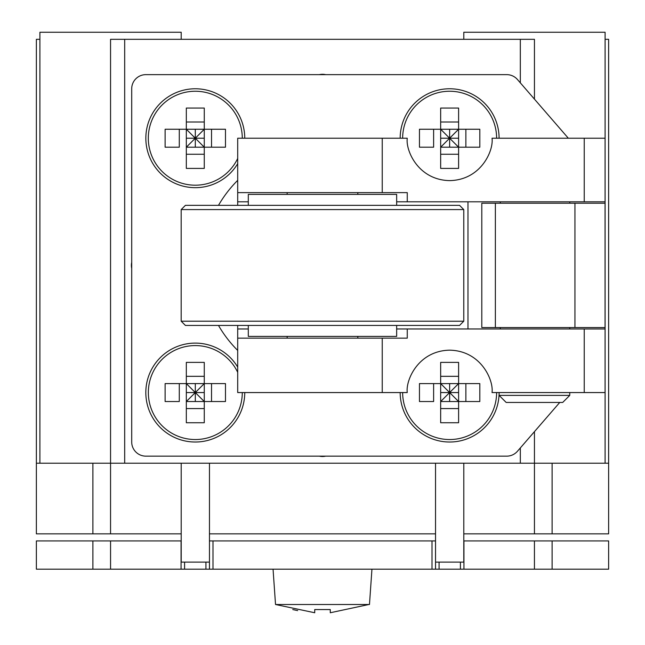 <?xml version="1.0" encoding="UTF-8"?>
<svg xmlns="http://www.w3.org/2000/svg" width="645" height="645" viewBox="0 0 645 645"><rect width="100%" height="100%" fill="white"/><g stroke="black" fill="none" stroke-linecap="round" stroke-linejoin="round"><path stroke-width="0.97" d="M181.18 321.202L463.771 321.202L463.771 209.577L181.18 209.577L181.18 321.202L185.421 325.435L459.538 325.435L463.771 321.202M463.771 209.577L459.538 205.336L185.421 205.336L181.18 209.577M396.659 205.336L396.659 194.387L248.301 194.387L248.301 205.336M248.301 325.435L248.301 336.392L396.659 336.392L396.659 325.435M396.659 201.804L407.261 201.804L407.261 192.621L237.699 192.621L237.699 138.224L407.253 138.224C405.552 150.624 418.274 180.036 449.646 180.616C481.017 180.036 493.739 150.624 492.038 138.224L605.083 138.224L605.083 201.804L584.241 201.804L584.241 138.224M237.699 338.157L237.699 392.563L407.253 392.563C405.552 380.163 418.274 350.751 449.646 350.171C481.017 350.751 493.739 380.163 492.038 392.563L605.083 392.563L605.083 328.974L407.261 328.974L407.261 338.157L237.699 338.157L237.699 325.435M248.301 201.804L237.699 201.804L237.699 192.621M237.699 205.336L237.699 201.804M407.261 201.804L584.241 201.804M396.659 328.974L407.261 328.974M237.699 328.974L248.301 328.974M500.302 328.974L500.302 327.563M500.302 203.223L500.302 201.804M467.972 328.974L467.972 201.804M276.197 604.51L369.472 604.502L371.947 569.18M368.803 604.51L330.272 612.75L330.272 609.557L330.272 612.75M439.076 562.118L439.076 569.18L435.536 569.18L435.536 540.921L212.995 540.921L212.995 569.18L92.888 569.18L92.888 540.921L36.37 540.921L36.37 569.18L92.888 569.18M552.112 540.921L552.112 569.18L608.63 569.18L608.63 540.921L463.795 540.921L463.795 463.207L463.795 562.118L435.536 562.118L435.536 533.858L435.536 540.921L435.536 533.858L209.464 533.858L209.464 562.118L209.464 533.858L209.464 540.921L212.995 540.921M552.112 569.18L439.076 569.18M435.536 569.18L432.005 569.18L432.005 540.921M212.995 569.18L432.005 569.18M297.684 610.605L292.774 609.557M273.053 569.18L275.528 604.502L314.728 612.75L314.728 609.557L330.272 609.557M314.728 612.75L314.728 609.557M36.37 533.858L36.37 463.207L36.37 533.858L181.205 533.858L181.205 540.921L92.888 540.921M209.464 569.18L209.464 540.921M449.629 129.25L449.629 138.224L458.603 147.197L458.603 129.25L449.629 138.224L458.603 138.224M195.298 129.25L195.298 138.224L204.272 147.197L204.272 129.25L195.298 138.224L204.272 138.224M195.298 383.59L195.298 392.563L204.272 401.529L204.272 383.59L195.298 392.563L204.272 392.563M449.629 383.59L449.629 392.563L458.603 401.529L458.603 383.59L449.629 392.563L458.603 392.563M465.867 147.197L479.816 147.197L479.816 129.25L440.664 129.25L449.629 138.224L440.664 147.197L440.664 168.401L458.603 168.401L458.603 147.197L465.867 147.197L465.867 129.25M211.528 147.197L225.476 147.197L225.476 129.25L186.324 129.25L195.298 138.224L186.324 147.197L186.324 168.401L204.272 168.401L204.272 147.197L211.528 147.197L211.528 129.25M211.528 401.537L225.476 401.537L225.476 383.59L186.324 383.59L195.298 392.563L186.324 401.537L186.324 422.741L204.272 422.741L204.272 401.537L211.528 401.537L211.528 383.59M465.867 401.537L479.816 401.537L479.816 383.59L440.664 383.59L449.629 392.563L440.664 401.537L440.664 422.741L458.603 422.741L458.603 401.537L465.867 401.537L465.867 383.59M479.816 147.197L440.664 147.197L440.664 108.046L458.603 108.046L458.603 129.25M449.629 147.197L449.629 138.224L440.664 138.224M225.476 147.197L186.324 147.197L186.324 108.046L204.272 108.046L204.272 129.25M195.298 147.197L195.298 138.224L186.324 138.224M225.476 401.537L186.324 401.537L186.324 362.385L204.272 362.385L204.272 383.59M195.298 401.537L195.298 392.563L186.324 392.563M479.816 401.537L440.664 401.537L440.664 362.385L458.603 362.385L458.603 383.59M449.629 401.537L449.629 392.563L440.664 392.563M458.603 121.994L440.664 121.994M204.272 121.994L186.324 121.994M204.272 376.325L186.324 376.325M458.603 376.325L440.664 376.325M440.664 129.25L419.46 129.25L419.46 147.197L433.617 147.197L433.617 129.25M458.603 154.244L440.664 154.244M186.324 129.25L165.12 129.25L165.12 147.197L179.278 147.197L179.278 129.25M204.272 154.244L186.324 154.244M186.324 383.59L165.12 383.59L165.12 401.537L179.278 401.537L179.278 383.59M204.272 408.575L186.324 408.575M440.664 383.59L419.46 383.59L419.46 401.537L433.617 401.537L433.617 383.59M458.603 408.575L440.664 408.575M569.761 395.385L499.109 395.385L506.172 402.448L562.698 402.448L569.761 395.385L569.761 392.563M433.617 147.197L419.46 147.197M179.278 147.197L165.12 147.197M179.278 401.537L165.12 401.537M433.617 401.537L419.46 401.537M495.376 203.223L481.799 203.223L481.799 327.563L495.376 327.563L495.376 203.223L574.945 203.223L574.945 327.563L495.376 327.563M402.649 138.224A46.988 46.988 0 0 1 449.638 91.243A46.988 46.988 0 0 1 496.618 138.224M237.699 158.46A46.988 46.988 0 0 1 148.31 138.224A46.988 46.988 0 0 1 195.298 91.243A46.988 46.988 0 0 1 242.278 138.224M242.278 392.563A46.988 46.988 0 0 1 195.298 439.543A46.988 46.988 0 0 1 184.922 346.736A46.988 46.988 0 0 1 237.699 372.326M496.618 392.563A46.988 46.988 0 0 1 449.638 439.543A46.988 46.988 0 0 1 402.649 392.563M605.058 328.974L605.058 203.223L574.945 203.223M605.058 327.563L574.945 327.563M319.323 74.643A14.48 14.48 0 0 1 325.677 74.643M325.677 456.144A14.48 14.48 0 0 1 319.323 456.144M237.699 350.437A120.099 120.099 0 0 1 218.486 325.435M218.494 205.336A120.099 120.099 0 0 1 237.699 180.342M400.174 138.224A49.455 49.455 0 0 1 449.638 88.768A49.455 49.455 0 0 1 499.093 138.224M237.699 163.677A49.455 49.455 0 0 1 145.843 138.224A49.455 49.455 0 0 1 195.298 88.768A49.455 49.455 0 0 1 244.753 138.224M244.753 392.563A49.455 49.455 0 0 1 195.298 442.019A49.455 49.455 0 0 1 182.092 344.898A49.455 49.455 0 0 1 237.699 367.102M499.109 395.385L499.109 392.563A49.455 49.455 0 0 1 449.638 442.019A49.455 49.455 0 0 1 400.174 392.563M131.709 268.409A14.48 14.48 0 0 1 131.709 262.37M181.205 463.207L181.205 562.118L209.464 562.118M552.112 463.207L552.112 533.858L463.795 533.858M552.112 533.858L608.63 533.858L608.63 463.207L605.099 463.207L605.099 32.25L605.099 39.313L608.63 39.313L608.63 463.207M605.058 203.223L605.058 201.804M568.326 138.224L517.443 79.512A14.134 14.134 0 0 0 506.768 74.643L145.843 74.643A14.134 14.134 0 0 0 131.709 88.768L131.709 442.019A14.134 14.134 0 0 0 145.843 456.144L506.768 456.144A14.134 14.134 0 0 0 517.443 451.266L559.755 402.448M181.205 39.313L181.205 32.25L181.205 39.313L181.205 32.25L39.901 32.25L39.901 463.207L36.37 463.207L36.37 39.313L39.901 39.313M534.447 431.65L534.447 463.207L605.099 463.207L605.099 39.313M605.099 32.25L463.795 32.25L463.795 39.313M534.447 533.858L534.447 463.207L520.322 463.207L520.322 447.953M534.447 99.136L534.447 39.313L110.553 39.313L110.553 463.207L39.901 463.207M520.322 463.207L110.553 463.207L110.553 533.858M520.322 82.834L520.322 39.313M124.687 463.207L124.687 39.313M382.243 192.621L382.243 138.224M382.243 338.157L382.243 392.563M584.241 392.563L584.241 328.974M110.561 569.18L110.561 540.921M534.439 540.921L534.439 569.18M463.94 569.18L463.94 540.921M460.417 562.118L460.417 569.18M205.932 569.18L205.932 562.118M184.583 569.18L184.583 562.118M181.06 540.921L181.06 569.18M92.888 533.858L92.888 463.207M209.464 463.207L209.464 533.858M435.536 463.207L435.536 533.858M287.154 192.621L287.154 194.387M357.806 192.621L357.806 194.387M287.154 336.392L287.154 338.157M357.806 336.392L357.806 338.157M569.761 328.974L569.761 327.563M569.761 203.223L569.761 201.804"/></g></svg>

